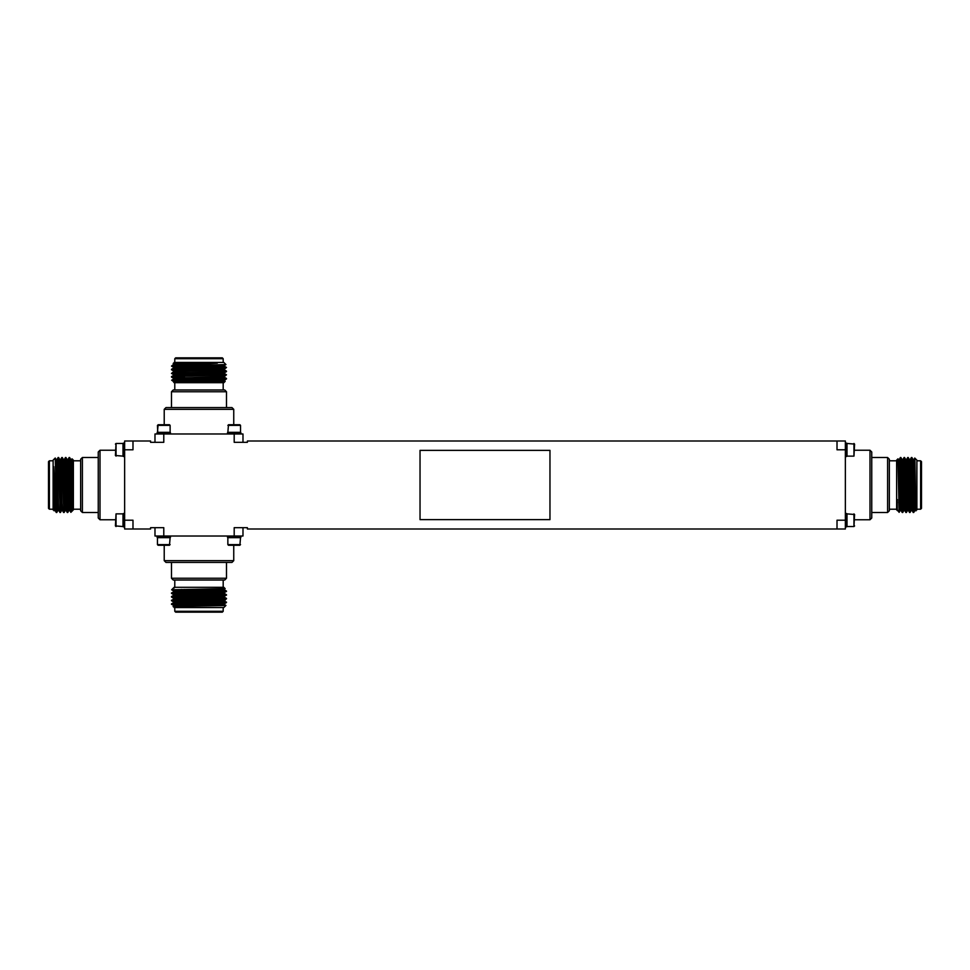 <?xml version="1.0" encoding="UTF-8"?>
<svg xmlns="http://www.w3.org/2000/svg" width="970" height="970" viewBox="0 0 970 970"><rect width="100%" height="100%" fill="white"/><g stroke="black" fill="none" stroke-linecap="round" stroke-linejoin="round"><path stroke-width="1.45" d="M845.355 520.199L845.355 529.002L837.013 529.002L837.013 520.199L845.355 520.199L845.355 449.801L837.013 449.801L837.013 440.998L247.386 440.998L247.386 442.32L234.194 442.32L234.194 433.978L163.785 433.978L163.785 442.32L150.58 442.32L150.58 440.998L132.987 440.998L132.987 449.801L124.645 449.801L124.645 520.199L132.987 520.199L132.987 529.002L124.645 529.002L124.645 520.199M242.985 527.68L242.985 536.022L163.785 536.022L163.785 527.68L150.58 527.68L150.58 529.002L132.987 529.002M837.013 529.002L247.386 529.002L247.386 527.68L234.194 527.68L234.194 536.022M837.013 440.998L845.355 440.998L845.355 449.801M173.484 587.941L171.641 589.784L225.161 588.632L223.852 587.299L174.127 587.299L173.484 588.099L174.333 587.941M181.172 589.469L184.47 589.687M184.47 589.42L184.47 590.281L173.957 589.942L184.47 589.942M173.957 589.942L171.641 589.784M215.51 605.098L225.949 605.425L223.852 607.547L174.127 607.547L173.497 606.408L180.953 605.971L224.494 604.601L224.494 603.679L213.509 603.122M183.779 604.977L171.508 604.383L179.535 603.898L226.471 602.552L213.509 601.933M184.47 604.904L182.639 604.904M202.439 604.904C230.896 605.231 232.945 605.547 208.574 605.886C183.621 606.214 160.171 606.553 181.329 606.905M174.782 587.299L174.782 580.024M158.086 545.261L157.443 544.619L158.086 545.261L169.483 545.261L170.126 537.659L157.443 537.659L157.443 544.619L170.126 544.619M227.853 544.619L228.483 545.261L239.893 545.261L240.524 537.659L227.853 537.659L227.853 544.619L240.524 544.619M157.104 537.332L157.104 536.022L157.104 537.332L170.465 537.332L170.465 536.022M154.982 527.68L154.982 536.022L163.785 536.022M227.513 536.022L227.513 537.332L240.863 537.332L240.863 536.022M233.746 560.66L231.988 562.418L165.979 562.418L164.221 560.66L233.746 560.66L233.746 545.261M226.483 578.253L224.725 580.024L173.242 580.024L171.484 578.253L226.483 578.253L226.483 562.418M184.47 604.504L171.508 603.898L218.432 602.54L226.471 602.067L213.509 601.497M184.47 600.842L171.508 600.224L218.432 598.878L226.471 598.393L213.509 597.823L213.509 600.575M184.47 597.168L171.508 596.562L218.432 595.204L226.471 594.731L213.509 594.161L213.509 596.902M184.47 593.507L171.508 592.9L226.483 591.082L213.509 590.487L213.509 593.24M184.47 599.654L184.47 601.291L171.484 600.697L226.471 598.878L213.509 598.272M171.484 596.586L218.432 595.653L226.483 595.192L213.509 594.598M184.47 592.33L184.47 593.955L171.484 593.361L226.471 591.542L213.509 590.936M213.509 601.485L213.509 604.237M213.509 605.159L213.509 605.801M223.185 611.282L222.312 612.167L175.667 612.167L174.782 611.282L223.185 611.282L223.185 607.547M174.782 611.282L174.782 607.547M217.025 604.14L213.509 604.031M184.47 604.953L184.47 603.328L173.497 602.746L224.494 600.927L226.483 602.528L224.47 603.704L180.953 605.05L173.484 605.51L173.484 606.432M217.025 600.466L213.509 600.369M171.508 597.047L173.484 598.175L173.484 599.096L224.494 597.265L224.494 596.344L213.509 595.786M226.471 598.393L224.47 597.241L213.509 596.708M180.953 594.974L173.484 594.513L173.484 595.434L217.025 594.052L224.47 593.579L213.509 593.034M224.494 589.93L224.494 589.008L180.953 590.39L173.484 590.851L173.484 591.761L217.025 590.39L224.47 589.905L213.509 589.372M180.953 605.971L173.497 605.535L171.484 603.91L173.497 602.746L173.484 601.849L224.47 600.03L213.509 599.448M171.508 600.709L173.484 601.849M173.484 598.175L224.47 596.368L226.483 594.743L224.47 593.579L224.494 592.682L213.509 592.112M173.484 594.513L224.47 592.706L226.483 591.082M71.089 470.474L71.634 459.513L72.047 458.822L73.368 460.144L73.368 509.856L72.544 510.475L72.714 509.662C72.035 512.924 71.368 508.11 70.725 495.221L70.871 512.342L72.714 510.511M72.047 458.822L72.714 509.662M71.198 502.824L71.246 499.526M71.683 470.474L71.877 461.32M54.259 510.487L53.12 509.856L53.12 460.144L55.229 458.034L56.527 510.523M54.065 510.802L53.762 466.594L55.763 501.344M73.368 509.201L80.643 509.201M115.406 444.09L116.036 443.46L115.406 455.5L123.008 456.13L123.008 443.46L116.036 443.46L116.036 456.13M116.036 513.87L115.406 525.91L123.008 526.54L123.008 513.87L116.036 513.87L116.036 526.54L115.406 525.91M124.645 443.12L123.323 443.12L123.323 456.482L124.645 456.482M132.987 440.998L124.645 440.998L124.645 449.801M124.645 513.518L123.323 513.518L123.323 526.88L124.645 526.88M100.007 519.762L98.249 518.004L98.249 451.996L100.007 450.238L100.007 519.762L115.406 519.762M100.007 450.238L115.406 450.238M82.401 512.5L80.643 510.741L80.643 459.259L82.401 457.5L82.401 512.5L98.249 512.5M82.401 457.5L98.249 457.5M55.763 481.544L56.745 512.5L57.921 510.487M58.358 459.477L60.419 512.5L61.595 510.487M62.031 459.477L64.081 512.5L65.257 510.487M65.693 459.477L67.754 512.5L68.931 510.487M69.367 459.477L70.725 495.221M59.958 512.487L58.794 510.487L58.358 503.03L56.963 459.513L58.139 457.5L60.201 510.523M63.62 512.487L62.468 510.487L62.031 503.03L60.637 459.513L61.801 457.5L63.862 510.523M67.282 512.487L66.13 510.487L65.693 503.03L64.299 459.513L65.475 457.5L65.936 465.551L67.282 512.487L67.9 499.526M70.871 512.342L69.804 510.487L69.367 503.03L67.961 459.513L69.137 457.5L70.725 510.038M71.295 470.474L69.731 470.474M67.633 470.474L66.057 470.474M63.959 470.474L62.395 470.474M60.298 470.474L58.733 470.474M49.385 509.201L48.5 508.328L48.5 461.671L49.385 460.798L49.385 509.201L53.12 509.201M53.762 502.654L54.235 510.511L55.157 510.511L55.69 500.205M55.569 468.474L56.09 459.513L57.448 503.03L57.897 510.511L58.818 510.511M59.17 470.474L59.752 459.513L61.11 503.03L61.571 510.511L62.492 510.511M62.844 470.474L63.426 459.513L64.784 503.03L65.232 510.511L66.154 510.511M66.506 470.474L67.088 459.513L68.446 503.03L68.906 510.511L69.816 510.511M70.18 470.474L70.761 459.513L72.568 510.511M53.762 466.594L55.157 510.511M71.634 459.513L72.714 491.523M234.194 433.978L242.985 433.978L242.985 442.32M154.982 442.32L154.982 433.978L163.785 433.978M192.63 382.701L174.127 382.701L173.484 381.901L174.333 382.059C171.072 381.368 175.873 380.701 188.762 380.058L171.654 380.204L174.333 382.059L225.161 381.38L223.852 382.701L192.63 382.701M181.172 380.531L184.47 380.579M213.509 381.016L222.676 381.21M173.181 363.398L181.329 363.095L173.484 363.568L174.127 362.453L223.852 362.453L225.949 364.562L173.46 365.86M181.329 363.095L217.389 363.095L182.639 365.096M174.782 382.701L174.782 389.976M240.524 425.381L239.893 424.739L228.483 424.739L227.853 432.341L240.524 432.341L240.524 425.381L227.853 425.381M170.126 425.381L169.483 424.739L158.086 424.739L157.443 432.341L170.126 432.341L170.126 425.381L157.443 425.381L157.77 432.668M240.863 433.978L240.863 432.668L227.513 432.668L227.513 433.978M170.465 433.978L170.465 432.668L157.104 432.668L157.104 433.978L157.104 432.668M164.221 409.34L165.979 407.582L231.988 407.582L233.746 409.34L164.221 409.34L164.221 424.739M233.746 409.34L233.746 424.739M171.484 391.747L173.242 389.976L224.725 389.976L226.483 391.747L171.484 391.747L171.484 407.582M226.483 391.747L226.483 407.582M202.439 365.096L171.508 366.102L173.497 364.465L183.779 365.023M224.506 367.691L173.46 369.534M224.506 371.364L171.484 373.414L173.497 374.59M224.506 375.026L171.484 376.639L184.47 377.233M224.506 378.7L188.762 380.058M213.509 368.515L224.494 369.073L226.483 367.472L171.484 369.303M226.483 371.583L173.46 373.195M213.509 375.839L224.494 376.408L226.483 374.808L171.484 376.639M226.483 378.918L173.957 380.058M213.509 380.628L213.509 379.064M213.509 376.966L213.509 375.402M213.509 373.292L213.509 371.728M213.509 369.631L213.509 368.066M174.782 358.718L175.667 357.833L222.312 357.833L223.185 358.718L174.782 358.718L174.782 362.453M215.51 364.902L224.494 365.399L217.025 365.86L173.484 367.242L171.508 366.102M226.471 371.122L224.47 369.97L224.494 369.073L173.484 370.904L171.508 369.776M213.509 372.177L224.47 372.759L180.953 374.117L173.484 374.565L173.484 375.487M226.471 378.458L224.47 377.294L224.494 376.408L173.484 378.239L171.508 377.1M213.509 379.512L224.47 380.094L173.484 381.901M217.389 363.095L173.497 364.465L173.484 363.568M226.471 367.448L224.47 366.296L180.953 367.691L173.497 368.127L171.508 369.291M224.494 369.982L173.497 371.801L173.484 370.904M226.471 374.784L224.47 373.632L180.953 375.026L173.497 375.463L171.508 376.615M224.494 377.318L173.497 379.137L173.484 378.239M213.509 380.422L224.494 380.992L192.472 382.059M897.286 499.526L897.286 509.662L899.117 512.342L897.965 458.822L896.632 460.144L896.632 509.856L897.589 510.79M898.802 502.824L899.02 499.526M898.753 499.526L899.614 499.526L899.275 510.038L899.275 499.526M899.275 510.038L899.129 512.342L900.196 510.487L897.965 458.822M914.431 468.474L914.759 458.034L916.88 460.144L916.88 509.856L915.741 510.487L915.304 503.03L913.934 459.489L913.012 459.489L912.455 470.474M914.31 500.205L913.716 512.487L913.231 504.448L911.885 457.513L911.266 470.474M914.237 499.526L914.237 501.344M914.759 458.034L913.91 459.513M914.237 481.544C914.564 453.087 914.892 451.05 915.219 475.409C915.547 500.374 915.886 523.812 916.238 502.654M896.632 509.201L889.357 509.201M854.594 525.91L853.964 526.54L854.594 514.5L846.992 513.87L846.992 526.54L853.964 526.54L853.964 513.87M853.964 456.13L854.594 444.09L846.992 443.46L846.992 456.13L853.964 456.13L853.964 443.46M845.355 526.88L846.677 526.88L846.677 513.518L845.355 513.518M845.355 456.482L846.677 456.482L846.677 443.12L845.355 443.12M869.993 450.238L871.751 451.996L871.751 518.004L869.993 519.762L869.993 450.238L854.594 450.238M887.598 457.5L889.357 459.259L889.357 510.741L887.598 512.5L887.598 457.5L871.751 457.5M913.837 499.526L913.231 512.487L911.873 465.551L911.4 457.513L910.83 470.474L913.57 470.474M910.175 499.526L909.569 512.487L907.75 457.5L907.156 470.474L909.909 470.474M906.501 499.526L905.895 512.487L904.088 457.5L903.494 470.474L906.247 470.474M902.84 499.526L902.233 512.487L900.415 457.5L899.82 470.474L902.573 470.474M908.987 499.526L910.624 499.526L910.03 512.5L908.211 457.513L907.605 470.474M904.549 457.513L905.701 459.513L906.138 466.97L907.532 510.487L906.356 512.5L904.549 457.513L903.943 470.474M901.663 499.526L903.288 499.526L902.694 512.5L900.875 457.513L900.269 470.474M914.492 470.474L915.134 470.474M920.615 460.798L921.5 461.671L921.5 508.328L920.615 509.201L920.615 460.798L916.88 460.798M920.615 509.201L916.88 509.201M915.304 503.03L914.843 510.511L915.741 510.487M913.473 466.97L913.364 470.474M914.286 499.526L912.661 499.526L912.079 510.487L910.26 459.489L909.351 459.489L908.781 470.474M909.799 466.97L909.702 470.474M907.508 510.511L908.429 510.511L907.059 466.97L906.598 459.489L905.677 459.489L905.119 470.474M907.726 457.513L906.574 459.513L906.041 470.474M904.307 503.03L903.846 510.511L904.768 510.511L903.385 466.97L902.912 459.513L902.367 470.474M900.184 510.511L901.094 510.511L899.723 466.97L899.238 459.513L898.705 470.474M914.843 510.511L913.473 466.97L913.037 459.513L911.885 457.513M910.042 512.487L911.206 510.487L909.799 466.97L909.363 459.513L908.211 457.513M903.846 510.511L902.476 466.97L902.039 459.513L900.875 457.513M902.924 459.489L902.015 459.489L901.457 470.474M420.034 450.359L420.034 519.641L549.966 519.641L549.966 450.359L420.034 450.359M223.185 587.299L223.185 580.024M157.443 544.619L157.443 537.659M164.221 560.66L164.221 545.261M171.484 578.253L171.484 562.418M224.494 600.927L226.483 598.417M171.484 600.697L173.497 599.072M171.484 593.361L173.497 591.736M184.47 595.992L184.47 597.617M224.47 604.577L225.949 605.425M173.497 595.41L171.508 596.562M224.47 589.905L226.471 591.057M171.508 593.385L173.497 594.537M173.497 590.863L171.654 589.796M224.47 589.033L225.161 588.632M73.368 460.798L80.643 460.798M72.01 499.526L70.98 499.526M49.385 460.798L53.12 460.798M56.09 459.513L55.242 458.034M59.752 459.513L58.6 457.513M63.426 459.513L62.274 457.513M67.088 459.513L65.936 457.513M70.761 459.513L69.61 457.513M56.987 459.489L56.066 459.489M60.649 459.489L59.74 459.489M64.323 459.489L63.402 459.489M67.985 459.489L67.075 459.489M71.659 459.489L70.737 459.489M56.284 512.487L55.132 510.487M223.185 382.701L223.185 389.976M173.497 371.801L171.484 373.414M223.185 358.718L223.185 362.453M224.47 365.423L225.949 364.575M224.47 372.759L226.471 371.607M224.47 380.094L226.471 378.943M224.494 366.32L224.494 365.399M173.484 368.151L173.484 367.242M224.494 373.656L224.494 372.735M225.161 381.368L224.494 380.07M173.497 379.137L171.654 380.204M896.632 460.798L889.357 460.798M869.993 519.762L854.594 519.762M887.598 512.5L871.751 512.5M905.325 499.526L906.95 499.526M912.079 510.487L913.231 512.487M910.248 459.513L911.4 457.513M908.405 510.487L909.569 512.487M904.743 510.487L905.895 512.487M902.912 459.513L904.064 457.513M901.069 510.487L902.233 512.487M899.238 459.513L900.39 457.513M911.182 510.511L912.103 510.511M898.341 459.489L899.263 459.489M913.716 512.487L914.868 510.487M902.718 512.487L903.87 510.487"/></g></svg>
